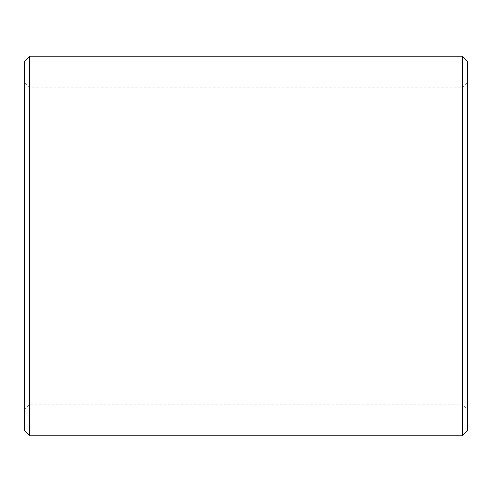 <?xml version="1.0" encoding="UTF-8"?>
<svg xmlns="http://www.w3.org/2000/svg" width="492" height="492" viewBox="0 0 492 492"><rect width="100%" height="100%" fill="white"/><g stroke="black" fill="none" stroke-linecap="round" stroke-linejoin="round"><path stroke-width="0.37" stroke-dasharray="2.46 1.84" d="M467.4 409.203L467.4 82.797L467.4 409.203L462.339 404.141L462.339 87.859L462.339 404.141L29.661 404.141L29.661 87.859L29.661 404.141L24.6 409.203L24.6 82.797L24.6 409.203M24.6 61.291L24.6 430.709M29.661 56.229L29.661 435.771M462.339 56.229L462.339 435.771M467.4 61.291L467.4 430.709M467.4 82.797L462.339 87.859L29.661 87.859L24.6 82.797"/><path stroke-width="0.74" d="M24.6 430.709L24.6 61.291L29.661 56.229L29.661 435.771L24.6 430.709M462.339 56.229L467.4 61.291L467.4 430.709L462.339 435.771L462.339 56.229L29.661 56.229M462.339 435.771L29.661 435.771"/></g></svg>
